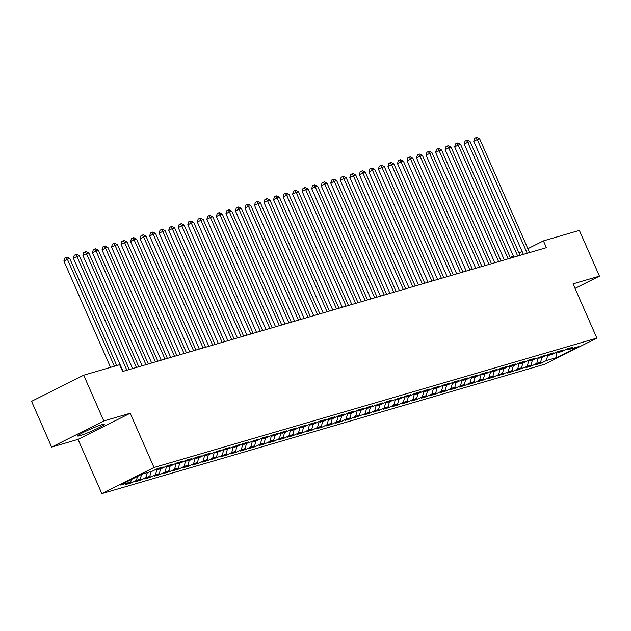 <?xml version="1.0" encoding="UTF-8"?>
<svg xmlns="http://www.w3.org/2000/svg" width="631" height="631" viewBox="0 0 631 631"><rect width="100%" height="100%" fill="white"/><g stroke="black" fill="none" stroke-linecap="round" stroke-linejoin="round"><path stroke-width="0.95" d="M101.962 424.647A14.489 1.175 156.3 0 0 86.857 430.728A14.489 1.175 156.3 0 0 77.7 435.982A14.489 1.175 156.3 0 0 79.971 435.666A14.489 1.175 156.3 0 0 95.084 429.593A14.489 1.175 156.3 0 0 104.233 424.34A14.489 1.175 156.3 0 0 101.962 424.647M101.851 493.623L544.695 364.245L596.855 338.106L154.011 467.492L101.851 493.623L78.039 439.381L130.199 413.25L103.799 420.964L51.639 447.095L78.039 439.381M51.639 447.095L31.55 401.332L83.71 375.2L103.799 420.964M556.092 352.5L556.779 357.532L578.485 346.656L568.003 349.716L573.003 347.216L567.285 348.88L562.284 351.388L558.467 352.5L563.475 350L557.757 351.664L552.748 354.172L548.938 355.292L553.939 352.784L548.221 354.448L543.22 356.957L539.402 358.077L544.411 355.568L529.874 360.861L534.875 358.353L529.157 360.025L524.156 362.533L520.346 363.645L525.347 361.137L519.628 362.809L514.62 365.317L510.81 366.43L515.819 363.921L510.093 365.594L505.092 368.102L501.282 369.214L506.283 366.706L500.564 368.378L495.564 370.886L491.746 371.998L496.755 369.49L491.036 371.162L486.028 373.67L482.218 374.782L487.219 372.274L481.5 373.946L476.5 376.455L472.682 377.567L477.691 375.059L471.972 376.731L466.964 379.239L463.154 380.351L468.155 377.843L462.436 379.515L457.436 382.023L453.618 383.135L458.627 380.627L452.908 382.299L447.9 384.807L444.09 385.92L449.091 383.411L443.372 385.084L438.371 387.592L434.554 388.704L439.562 386.196L433.844 387.868L428.835 390.376L425.026 391.488L430.026 388.98L424.308 390.652L419.307 393.16L415.49 394.272L420.498 391.764L414.78 393.436L409.771 395.945L405.962 397.057L410.962 394.556L405.244 396.221L400.243 398.729L396.434 399.849L401.434 397.341L386.898 402.633L391.906 400.125L386.18 401.797L381.179 404.297L377.37 405.417L382.37 402.909L367.834 408.202L372.842 405.694L367.124 407.366L362.115 409.874L358.305 410.986L363.306 408.478L357.588 410.15L352.587 412.658L348.769 413.77L353.778 411.262L348.06 412.934L343.051 415.443L339.241 416.555L344.242 414.046L338.524 415.719L333.523 418.227L329.705 419.339L334.714 416.831L328.996 418.503L323.987 421.011L320.177 422.123L325.178 419.615L319.46 421.287L314.459 423.795L310.641 424.908L315.65 422.399L309.931 424.071L304.923 426.58L301.113 427.692L306.114 425.184L300.395 426.856L295.395 429.364L291.577 430.476L296.586 427.968L290.867 429.64L285.859 432.148L282.049 433.26L287.05 430.752L281.331 432.424L276.331 434.933L272.513 436.045L277.522 433.536L271.803 435.209L266.795 437.717L262.985 438.829L267.994 436.321L262.267 437.993L257.267 440.501L253.457 441.613L258.458 439.113L243.921 444.398L248.929 441.897L243.211 443.561L238.202 446.07L234.393 447.19L239.394 444.681L224.857 449.974L229.865 447.466L224.147 449.138L219.138 451.638L215.329 452.758L220.329 450.25L205.793 455.543L210.801 453.034L205.083 454.706L200.074 457.215L196.265 458.327L201.265 455.819L195.547 457.491L190.546 459.999L186.729 461.111L191.737 458.603L186.019 460.275L181.01 462.783L177.201 463.895L182.201 461.387L176.483 463.059L171.482 465.568L167.665 466.68L172.673 464.171L166.955 465.844L161.946 468.352L158.136 469.464L163.137 466.956L157.419 468.628L152.418 471.136L141.936 474.197L120.221 485.073L130.704 482.013L125.703 484.521L131.422 482.849L136.43 480.341L140.24 479.229L135.231 481.737L140.958 480.065L145.958 477.557L149.768 476.444L144.767 478.953L150.486 477.281L155.486 474.772L159.304 473.66L154.295 476.168L160.014 474.496L165.022 471.988L168.832 470.876L163.831 473.384L169.55 471.712L174.55 469.204L178.368 468.092L173.359 470.6L179.078 468.928L184.086 466.419L187.896 465.307L182.895 467.808L188.614 466.143L193.614 463.635L197.432 462.523L192.423 465.023L198.142 463.359L203.15 460.851L206.96 459.731L201.959 462.239L207.678 460.575L212.679 458.067L216.496 456.947L211.488 459.455L226.024 454.162L221.024 456.67L226.742 454.998L231.743 452.49L235.56 451.378L230.552 453.886L236.27 452.214L241.279 449.706L245.088 448.594L240.088 451.102L245.806 449.43L250.807 446.922L254.616 445.809L249.616 448.318L255.334 446.645L260.343 444.137L264.152 443.025L259.144 445.533L264.87 443.861L269.871 441.353L273.68 440.241L268.68 442.749L274.398 441.077L279.399 438.569L283.216 437.457L278.208 439.965L283.926 438.293L288.935 435.784L292.745 434.672L287.744 437.18L293.462 435.508L298.463 433L302.281 431.888L297.272 434.396L302.99 432.724L307.999 430.216L311.809 429.104L306.808 431.612L312.526 429.94L317.527 427.432L321.345 426.319L316.336 428.828L322.055 427.155L327.063 424.647L330.873 423.535L325.872 426.043L331.59 424.371L336.591 421.863L340.409 420.751L335.4 423.259L341.119 421.587L346.127 419.079L349.937 417.967L344.936 420.467L350.655 418.803L355.655 416.294L359.473 415.174L354.464 417.683L369.001 412.39L364 414.898L369.719 413.226L374.719 410.726L378.529 409.606L373.528 412.114L388.065 406.821L383.056 409.33L388.783 407.658L393.783 405.149L397.593 404.037L392.592 406.545L398.311 404.873L403.312 402.365L407.129 401.253L402.121 403.761L407.839 402.089L412.848 399.581L416.657 398.469L411.657 400.977L417.375 399.305L422.376 396.796L426.193 395.684L421.185 398.193L426.903 396.52L431.912 394.012L435.721 392.9L430.721 395.408L436.439 393.736L441.44 391.228L445.257 390.116L440.249 392.624L445.967 390.952L450.976 388.444L454.785 387.331L449.785 389.84L455.503 388.168L460.504 385.659L464.321 384.547L459.313 387.055L465.031 385.383L470.04 382.875L473.849 381.763L468.849 384.271L474.567 382.599L479.568 380.091L483.385 378.979L478.377 381.487L484.095 379.815L489.104 377.306L492.914 376.194L487.913 378.703L493.631 377.03L498.632 374.522L502.45 373.41L497.441 375.91L511.978 370.626L506.969 373.126L512.695 371.462L517.696 368.954L521.506 367.834L516.505 370.342L531.042 365.049L526.033 367.558L531.752 365.885L536.76 363.385L540.57 362.265L535.569 364.773L541.288 363.101L540.704 361.784M556.779 357.532L546.288 360.601L541.288 363.101M83.71 375.2L119.645 364.702L122.619 371.478L546.399 247.667L543.425 240.892L527.871 248.685M540.57 362.265L541.942 357.335M536.76 363.385L538.361 357.596M568.003 349.716L566.756 349.148M531.042 365.049L532.406 360.12M527.232 366.169L528.833 360.38M558.467 352.5L557.228 351.932M521.506 367.834L522.878 362.904M517.696 368.954L519.297 363.164M548.938 355.292L547.692 354.717M511.978 370.626L513.342 365.688M508.168 371.738L509.769 365.948M539.402 358.077L538.164 357.501M502.45 373.41L503.814 368.472M498.632 374.522L500.233 368.733M529.874 360.861L528.628 360.285M492.914 376.194L494.278 371.257M489.104 377.306L490.705 371.517M520.346 363.645L519.1 363.07M483.385 378.979L484.75 374.041M479.568 380.091L481.177 374.301M510.81 366.43L509.564 365.854M473.849 381.763L475.222 376.825M470.04 382.875L471.641 377.086M501.282 369.214L500.036 368.638M464.321 384.547L465.686 379.61M460.504 385.659L462.113 379.87M491.746 371.998L490.5 371.43M454.785 387.331L456.158 382.394M450.976 388.444L452.577 382.662M482.218 374.782L480.972 374.215M445.257 390.116L446.622 385.178M441.44 391.228L443.049 385.446M472.682 377.567L471.436 376.999M435.721 392.9L437.094 387.962M431.912 394.012L433.513 388.231M463.154 380.351L461.908 379.783M426.193 395.684L427.558 390.747M422.376 396.796L423.985 391.015M453.618 383.135L452.38 382.567M416.657 398.469L418.03 393.539M412.848 399.581L414.449 393.799M444.09 385.92L442.844 385.352M407.129 401.253L408.494 396.323M403.312 402.365L404.921 396.583M434.554 388.704L433.316 388.136M397.593 404.037L398.966 399.107M393.783 405.149L395.385 399.368M425.026 391.488L423.78 390.92M388.065 406.821L389.43 401.892M384.255 407.942L385.856 402.152M415.49 394.272L414.252 393.705M378.529 409.606L379.901 404.676M374.719 410.726L376.321 404.936M405.962 397.057L404.716 396.489M369.001 412.39L370.365 407.46M365.191 413.51L366.792 407.721M396.434 399.849L395.187 399.273M359.473 415.174L360.837 410.245M355.655 416.294L357.264 410.505M386.898 402.633L385.651 402.057M349.937 417.967L351.309 413.029M346.127 419.079L347.728 413.289M377.37 405.417L376.123 404.842M340.409 420.751L341.773 415.813M336.591 421.863L338.2 416.074M367.834 408.202L366.587 407.626M330.873 423.535L332.245 418.598M327.063 424.647L328.664 418.858M358.305 410.986L357.059 410.41M321.345 426.319L322.709 421.382M317.527 427.432L319.136 421.642M348.769 413.77L347.523 413.195M311.809 429.104L313.181 424.166M307.999 430.216L309.6 424.426M339.241 416.555L337.995 415.979M302.281 431.888L303.645 426.95M298.463 433L300.072 427.211M329.705 419.339L328.467 418.771M292.745 434.672L294.117 429.735M288.935 435.784L290.536 430.003M320.177 422.123L318.931 421.555M283.216 437.457L284.581 432.519M279.399 438.569L281.008 432.787M310.641 424.908L309.403 424.34M273.68 440.241L275.053 435.303M269.871 441.353L271.472 435.571M301.113 427.692L299.867 427.124M264.152 443.025L265.517 438.088M260.343 444.137L261.944 438.356M291.577 430.476L290.339 429.908M254.616 445.809L255.989 440.88M250.807 446.922L252.408 441.14M282.049 433.26L280.803 432.692M245.088 448.594L246.453 443.664M241.279 449.706L242.88 443.924M272.513 436.045L271.275 435.477M235.56 451.378L236.925 446.448M231.743 452.49L233.352 446.709M262.985 438.829L261.739 438.261M226.024 454.162L227.397 449.233M222.215 455.282L223.816 449.493M253.457 441.613L252.211 441.045M216.496 456.947L217.861 452.017M212.679 458.067L214.288 452.277M243.921 444.398L242.675 443.83M206.96 459.731L208.333 454.801M203.15 460.851L204.752 455.061M234.393 447.19L233.147 446.614M197.432 462.523L198.797 457.585M193.614 463.635L195.224 457.846M224.857 449.974L223.611 449.398M187.896 465.307L189.268 460.37M184.086 466.419L185.688 460.63M215.329 452.758L214.083 452.182M178.368 468.092L179.732 463.154M174.55 469.204L176.159 463.414M205.793 455.543L204.554 454.967M168.832 470.876L170.204 465.938M165.022 471.988L166.623 466.199M196.265 458.327L195.018 457.751M159.304 473.66L160.668 468.723M155.486 474.772L157.095 468.983M186.729 461.111L185.49 460.535M149.768 476.444L151.14 471.507M145.958 477.557L147.323 472.619M177.201 463.895L175.954 463.32M140.24 479.229L141.589 474.37M136.43 480.341L137.519 476.413M167.665 466.68L166.426 466.112M130.704 482.013L131.414 479.465M158.136 469.464L156.89 468.896M522.145 251.548L519.061 253.102M513.326 255.965L510.242 257.519M575.03 288.391L599.45 276.157L579.361 230.394L543.425 240.892M130.199 413.25L154.011 467.492M599.45 276.157L573.051 283.871L596.855 338.106M546.288 360.601L547.897 354.811M131.422 482.849L130.838 481.524M140.958 480.065L140.374 478.74M150.486 477.281L149.902 475.955M160.014 474.496L159.438 473.171M169.55 471.712L168.966 470.387M179.078 468.928L178.502 467.603M188.614 466.143L188.03 464.818M198.142 463.359L197.566 462.034M207.678 460.575L207.094 459.25M217.206 457.783L216.63 456.465M226.742 454.998L226.158 453.681M236.27 452.214L235.694 450.897M245.806 449.43L245.222 448.113M255.334 446.645L254.758 445.328M264.87 443.861L264.286 442.544M274.398 441.077L273.815 439.76M283.926 438.293L283.351 436.967M293.462 435.508L292.879 434.183M302.99 432.724L302.415 431.399M312.526 429.94L311.943 428.615M322.055 427.155L321.479 425.83M331.59 424.371L331.007 423.046M341.119 421.587L340.543 420.262M350.655 418.803L350.071 417.477M360.183 416.018L359.607 414.693M369.719 413.226L369.135 411.909M379.247 410.442L378.671 409.125M388.783 407.658L388.199 406.34M398.311 404.873L397.727 403.556M407.839 402.089L407.263 400.772M417.375 399.305L416.791 397.987M426.903 396.52L426.327 395.203M436.439 393.736L435.855 392.419M445.967 390.952L445.391 389.627M455.503 388.168L454.919 386.842M465.031 385.383L464.455 384.058M474.567 382.599L473.984 381.274M484.095 379.815L483.52 378.49M493.631 377.03L493.048 375.705M503.159 374.246L502.584 372.921M512.695 371.462L512.112 370.137M522.223 368.678L521.64 367.352M531.752 365.885L531.176 364.568M114.361 366.24L67.407 259.286L69.789 258.584L116.743 365.546M110.551 367.36L63.881 261.045L67.407 259.286L66.097 257.401L67.052 257.125L69.789 258.584M63.881 261.045L64.685 258.103L66.097 257.401M126.87 370.239L76.943 256.501L79.325 255.8L129.252 369.545M123.061 371.351L73.417 258.26L76.943 256.501L75.633 254.616L76.58 254.34L79.325 255.8M73.417 258.26L74.221 255.318L75.633 254.616M136.399 367.455L86.471 253.709L88.853 253.015L138.781 366.761M132.589 368.567L82.945 255.476L86.471 253.709L85.161 251.832L86.116 251.556L88.853 253.015M82.945 255.476L83.749 252.534L85.161 251.832M145.935 364.671L96.007 250.925L98.389 250.231L148.317 363.969M142.117 365.783L92.481 252.692L96.007 250.925L94.689 249.048L95.644 248.764L98.389 250.231M92.481 252.692L93.285 249.75L94.689 249.048M155.463 361.886L105.535 248.141L107.917 247.447L157.845 361.184M151.653 362.999L102.009 249.908L105.535 248.141L104.225 246.264L105.18 245.98L107.917 247.447M102.009 249.908L102.814 246.966L104.225 246.264M164.999 359.102L115.063 245.356L117.453 244.662L167.381 358.4M161.181 360.214L111.545 247.123L115.063 245.356L113.754 243.479L114.708 243.195L117.453 244.662M111.545 247.123L112.35 244.181L113.754 243.479M174.527 356.318L124.599 242.572L126.981 241.878L176.909 355.616M170.717 357.43L121.073 244.339L124.599 242.572L123.29 240.695L124.244 240.411L126.981 241.878M121.073 244.339L121.878 241.397L123.29 240.695M184.055 353.534L134.127 239.788L136.509 239.094L186.445 352.832M180.245 354.646L130.609 241.555L134.127 239.788L132.818 237.911L133.772 237.627L136.509 239.094M130.609 241.555L131.414 238.613L132.818 237.911M193.591 350.741L143.663 237.004L146.045 236.31L195.973 350.047M189.781 351.861L140.137 238.77L143.663 237.004L142.354 235.118L143.308 234.842L146.045 236.31M140.137 238.77L140.942 235.828L142.354 235.118M203.119 347.957L153.191 234.219L155.573 233.525L205.501 347.263M199.309 349.077L149.665 235.986L153.191 234.219L151.882 232.334L152.836 232.058L155.573 233.525M149.665 235.986L150.478 233.044L151.882 232.334M212.655 345.173L162.727 231.435L165.109 230.741L215.037 344.479M208.845 346.285L159.201 233.202L162.727 231.435L161.418 229.55L162.372 229.274L165.109 230.741M159.201 233.202L160.006 230.26L161.418 229.55M222.183 342.388L172.255 228.651L174.637 227.957L224.565 341.694M218.373 343.501L168.729 230.418L172.255 228.651L170.946 226.766L171.9 226.49L174.637 227.957M168.729 230.418L169.534 227.475L170.946 226.766M231.719 339.604L181.791 225.866L184.173 225.172L234.101 338.91M227.909 340.716L178.265 227.633L181.791 225.866L180.482 223.981L181.428 223.705L184.173 225.172M178.265 227.633L179.07 224.691L180.482 223.981M241.247 336.82L191.319 223.082L193.701 222.388L243.629 336.126M237.437 337.932L187.793 224.849L191.319 223.082L190.01 221.197L190.964 220.921L193.701 222.388M187.793 224.849L188.598 221.907L190.01 221.197M250.783 334.036L200.855 220.298L203.237 219.604L253.165 333.342M246.973 335.148L197.329 222.065L200.855 220.298L199.546 218.413L200.492 218.137L203.237 219.604M197.329 222.065L198.134 219.123L199.546 218.413M260.311 331.251L210.383 217.514L212.765 216.812L262.693 330.557M256.501 332.363L206.858 219.28L210.383 217.514L209.074 215.628L210.028 215.352L212.765 216.812M206.858 219.28L207.662 216.338L209.074 215.628M269.847 328.467L219.919 214.729L222.301 214.027L272.229 327.773M266.03 329.579L216.394 216.496L219.919 214.729L218.602 212.844L219.556 212.568L222.301 214.027M216.394 216.496L217.198 213.554L218.602 212.844M279.375 325.683L229.447 211.945L231.829 211.243L281.757 324.989M275.566 326.795L225.922 213.704L229.447 211.945L228.138 210.06L229.092 209.784L231.829 211.243M225.922 213.704L226.726 210.762L228.138 210.06M288.911 322.898L238.975 209.161L241.365 208.459L291.293 322.204M285.094 324.011L235.458 210.92L238.975 209.161L237.666 207.276L238.621 207L241.365 208.459M235.458 210.92L236.262 207.978L237.666 207.276M298.439 320.114L248.511 206.369L250.893 205.674L300.821 319.42M294.63 321.226L244.986 208.135L248.511 206.369L247.202 204.491L248.157 204.207L250.893 205.674M244.986 208.135L245.79 205.193L247.202 204.491M307.967 317.33L258.04 203.584L260.422 202.89L310.357 316.628M304.158 318.442L254.522 205.351L258.04 203.584L256.73 201.707L257.685 201.423L260.422 202.89M254.522 205.351L255.326 202.409L256.73 201.707M317.503 314.546L267.576 200.8L269.958 200.106L319.885 313.844M313.694 315.658L264.05 202.567L267.576 200.8L266.266 198.923L267.221 198.639L269.958 200.106M264.05 202.567L264.854 199.625L266.266 198.923M327.032 311.761L277.104 198.016L279.486 197.322L329.421 311.059M323.222 312.873L273.578 199.782L277.104 198.016L275.794 196.138L276.749 195.855L279.486 197.322M273.578 199.782L274.39 196.84L275.794 196.138M336.568 308.977L286.64 195.231L289.022 194.537L338.95 308.275M332.758 310.089L283.114 196.998L286.64 195.231L285.33 193.354L286.285 193.07L289.022 194.537M283.114 196.998L283.918 194.056L285.33 193.354M346.096 306.193L296.168 192.447L298.55 191.753L348.478 305.491M342.286 307.305L292.642 194.214L296.168 192.447L294.858 190.562L295.813 190.286L298.55 191.753M292.642 194.214L293.447 191.272L294.858 190.562M355.632 303.401L305.704 189.663L308.086 188.969L358.014 302.706M351.822 304.521L302.178 191.43L305.704 189.663L304.394 187.778L305.349 187.502L308.086 188.969M302.178 191.43L302.983 188.488L304.394 187.778M365.16 300.616L315.232 186.879L317.614 186.184L367.542 299.922M361.35 301.736L311.706 188.645L315.232 186.879L313.922 184.993L314.877 184.717L317.614 186.184M311.706 188.645L312.511 185.703L313.922 184.993M374.696 297.832L324.768 184.094L327.15 183.4L377.078 297.138M370.886 298.944L321.242 185.861L324.768 184.094L323.458 182.209L324.405 181.933L327.15 183.4M321.242 185.861L322.047 182.919L323.458 182.209M384.224 295.048L334.296 181.31L336.678 180.616L386.606 294.354M380.414 296.16L330.77 183.077L334.296 181.31L332.987 179.425L333.941 179.149L336.678 180.616M330.77 183.077L331.575 180.135L332.987 179.425M393.76 292.263L343.832 178.526L346.214 177.832L396.142 291.569M389.942 293.376L340.306 180.292L343.832 178.526L342.523 176.641L343.469 176.364L346.214 177.832M340.306 180.292L341.111 177.35L342.523 176.641M403.288 289.479L353.36 175.741L355.742 175.047L405.67 288.785M399.478 290.591L349.834 177.508L353.36 175.741L352.051 173.856L353.005 173.58L355.742 175.047M349.834 177.508L350.639 174.566L352.051 173.856M412.824 286.695L362.888 172.957L365.278 172.255L415.206 286.001M409.006 287.807L359.37 174.724L362.888 172.957L361.579 171.072L362.533 170.796L365.278 172.255M359.37 174.724L360.175 171.782L361.579 171.072M422.352 283.911L372.424 170.173L374.806 169.471L424.734 283.216M418.542 285.023L368.898 171.94L372.424 170.173L371.115 168.288L372.069 168.012L374.806 169.471M368.898 171.94L369.703 168.998L371.115 168.288M431.88 281.126L381.952 167.389L384.342 166.687L434.27 280.432M428.07 282.238L378.434 169.155L381.952 167.389L380.643 165.503L381.597 165.227L384.342 166.687M378.434 169.155L379.239 166.213L380.643 165.503M441.416 278.342L391.488 164.604L393.87 163.902L443.798 277.648M437.606 279.454L387.962 166.363L391.488 164.604L390.179 162.719L391.133 162.443L393.87 163.902M387.962 166.363L388.767 163.421L390.179 162.719M450.944 275.558L401.016 161.82L403.398 161.118L453.334 274.864M447.134 276.67L397.498 163.579L401.016 161.82L399.707 159.935L400.661 159.659L403.398 161.118M397.498 163.579L398.303 160.637L399.707 159.935M460.48 272.773L410.552 159.028L412.934 158.334L462.862 272.079M456.67 273.886L407.027 160.795L410.552 159.028L409.243 157.151L410.197 156.867L412.934 158.334M407.027 160.795L407.831 157.853L409.243 157.151M470.008 269.989L420.08 156.243L422.462 155.549L472.39 269.287M466.199 271.101L416.555 158.01L420.08 156.243L418.771 154.366L419.725 154.082L422.462 155.549M416.555 158.01L417.359 155.068L418.771 154.366M479.544 267.205L429.616 153.459L431.998 152.765L481.926 266.503M475.735 268.317L426.091 155.226L429.616 153.459L428.307 151.582L429.261 151.298L431.998 152.765M426.091 155.226L426.895 152.284L428.307 151.582M489.072 264.421L439.144 150.675L441.526 149.981L491.454 263.719M485.263 265.533L435.619 152.442L439.144 150.675L437.835 148.798L438.79 148.514L441.526 149.981M435.619 152.442L436.423 149.5L437.835 148.798M498.608 261.636L448.68 147.891L451.062 147.197L500.99 260.934M494.799 262.748L445.155 149.657L448.68 147.891L447.371 146.013L448.318 145.729L451.062 147.197M445.155 149.657L445.959 146.715L447.371 146.013M508.136 258.844L458.209 145.106L460.591 144.412L510.518 258.15M504.327 259.964L454.683 146.873L458.209 145.106L456.899 143.221L457.854 142.945L460.591 144.412M454.683 146.873L455.487 143.931L456.899 143.221M517.672 256.06L467.745 142.322L470.127 141.628L520.054 255.366M513.863 257.18L464.219 144.089L467.745 142.322L466.435 140.437L467.382 140.161L470.127 141.628M464.219 144.089L465.023 141.147L466.435 140.437M527.2 253.276L477.273 139.538L479.655 138.844L529.583 252.581M523.391 254.396L473.747 141.305L477.273 139.538L475.963 137.653L476.918 137.377L479.655 138.844M473.747 141.305L474.551 138.363L475.963 137.653"/></g></svg>
